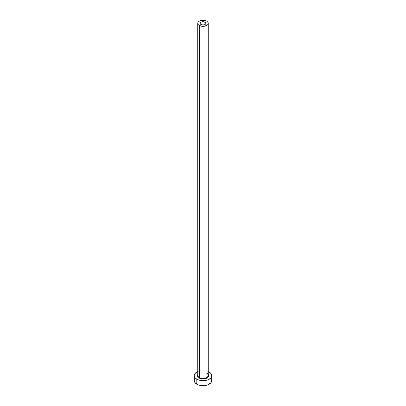 <?xml version="1.0" encoding="UTF-8"?>
<svg xmlns="http://www.w3.org/2000/svg" width="406" height="406" viewBox="0 0 406 406"><rect width="100%" height="100%" fill="white"/><g stroke="black" fill="none" stroke-linecap="round" stroke-linejoin="round"><path stroke-width="0.61" d="M200.99 24.492A2.842 1.644 180 0 1 200.158 23.33A2.842 1.644 180 0 1 201.914 21.812A2.842 1.644 180 0 1 205.01 22.173L205.01 24.492L204.086 24.847L201.914 24.847L200.209 23.655L200.371 22.706L201.422 21.965L204.086 21.812L205.791 23.01L205.791 23.655L205.01 24.492L205.01 22.173A2.842 1.644 180 0 1 205.842 23.33A2.842 1.644 180 0 1 204.086 24.847A2.842 1.644 180 0 1 200.99 24.492M197.798 374.88A5.253 3.03 0 0 0 199.285 377.433L198.976 377.966A5.689 3.284 180 0 1 197.747 374.383L197.423 376.286L198.976 377.966L199.285 377.433A5.253 3.03 0 0 0 205.01 378.087A5.253 3.03 0 0 0 208.253 375.286L208.253 23.33A5.253 3.03 180 0 1 205.01 26.131A5.253 3.03 180 0 1 199.285 25.476L199.285 377.433L199.285 25.476A5.253 3.03 180 0 1 197.747 23.33A5.253 3.03 180 0 1 200.99 20.528A5.253 3.03 180 0 1 206.715 21.188A5.253 3.03 180 0 1 208.253 23.33L207.852 22.173L206.715 21.188L203 20.3L199.285 21.188L198.148 22.173L197.747 23.33L198.148 24.492L199.285 25.476L203 26.365L206.715 25.476L207.852 24.492L208.253 23.33M194.916 378.712L194.246 380.645A8.754 5.055 0 0 0 196.814 384.218L196.814 379.219L199.65 380.315L204.705 380.6L207.862 379.843L210.278 378.453L211.084 377.58L211.754 375.646L211.084 373.713L209.186 372.074A8.754 5.055 180 0 1 211.754 375.646A8.754 5.055 180 0 1 206.349 380.315A8.754 5.055 180 0 1 196.814 379.219L196.814 384.218A8.754 5.055 0 0 0 206.349 385.314A8.754 5.055 0 0 0 211.754 380.645L211.084 378.712M198.138 371.444L195.722 372.835L194.418 374.657L194.246 375.646L194.916 377.58L196.814 379.219A8.754 5.055 180 0 1 194.246 375.646A8.754 5.055 180 0 1 197.747 371.602M209.186 372.074L207.862 371.444M208.253 374.383L208.689 375.646L208.258 376.9L206.162 378.377L203 378.93L200.823 378.681L198.976 377.966A5.689 3.284 180 0 0 206.167 378.372A5.689 3.284 180 0 0 208.253 374.383M194.246 375.646L194.246 380.645L194.916 382.579L198.138 384.847L203 385.7L207.862 384.847L211.084 382.579L211.754 380.645L211.754 375.646M197.747 23.33L197.747 375.286A5.253 3.03 0 0 0 199.285 377.433A5.253 3.03 0 0 0 204.68 378.159A5.253 3.03 0 0 0 208.202 375.692A5.253 3.03 0 0 0 206.715 373.144M208.253 375.286C208.517 375.007 208.034 374.357 206.806 373.342"/></g></svg>
